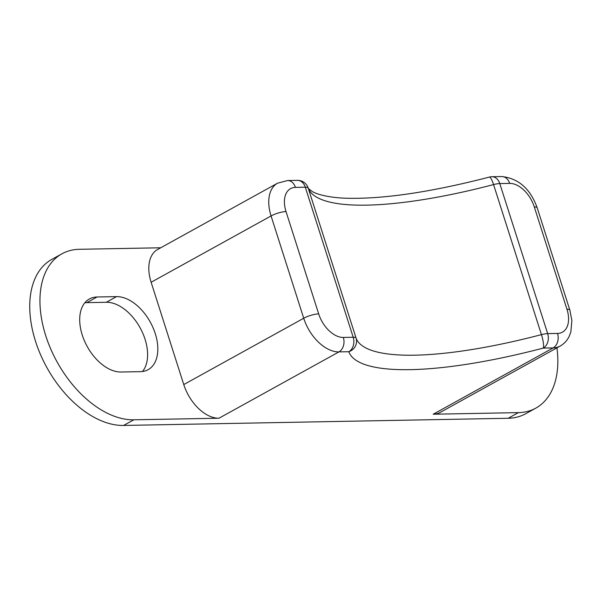 <?xml version="1.0" encoding="UTF-8"?>
<svg xmlns="http://www.w3.org/2000/svg" width="602" height="602" viewBox="0 0 602 602"><rect width="100%" height="100%" fill="white"/><g stroke="black" fill="none" stroke-linecap="round" stroke-linejoin="round"><path stroke-width="0.9" d="M61.946 253.796A92.272 56.558 61.1 0 0 45.737 335.683A92.272 56.558 61.1 0 0 133.802 419.805L218.993 418.217L338.941 351.899L348.799 351.711A11.069 10.738 -20.1 0 0 356.075 338.091L308.186 188.042A225.14 54.85 162.3 0 0 493.557 184.581A11.069 2.694 -17.7 0 1 499.788 183.572L547.677 333.621A11.069 2.694 162.3 0 0 541.446 334.629A11.069 2.265 75.3 0 1 543.29 348.084A11.069 8.323 -91.1 0 0 547.677 333.621L557.535 333.44A11.069 8.323 88.9 0 1 553.148 347.903L433.199 414.221L518.397 412.626A92.272 56.558 61.1 0 0 535.833 408.126L525.621 413.77A92.272 56.558 -118.9 0 1 508.186 418.27L123.591 425.448A92.272 56.558 -118.9 0 1 35.533 341.326A92.272 56.558 -118.9 0 1 51.742 259.439L61.946 253.796A92.272 56.558 61.1 0 1 79.381 249.296L160.734 247.776M142.493 371.502A40.597 24.885 61.1 0 0 145.067 339.287A40.597 24.885 61.1 0 0 106.321 302.272L86.846 302.633A40.597 24.885 61.1 0 0 84.822 302.783M535.833 408.126A92.272 56.558 61.1 0 0 556.948 347.858M433.199 414.221A36.91 22.628 61.1 0 0 440.175 412.415L560.123 346.097C564.097 343.84 567.107 340.619 569.153 336.443L570.839 332.003L571.9 320.52L569.853 310.113A11.069 2.694 162.3 0 0 566.956 309.247L534.305 206.945A25.833 15.84 61.1 0 0 509.653 183.392A11.069 8.323 88.9 0 0 501.79 176.552C518.555 178.38 530.362 188.802 537.202 207.81A11.069 2.694 162.3 0 0 534.305 206.945M218.993 418.217A36.91 22.628 61.1 0 1 183.768 384.565L151.125 282.263L271.066 215.945L303.717 318.247A36.91 22.628 61.1 0 0 338.941 351.899A11.069 8.323 88.9 0 0 343.336 337.436L353.193 337.248L305.304 187.199A11.069 2.694 -17.7 0 1 308.186 188.042A11.069 10.738 -20.1 0 0 308.051 187.636A11.069 11.069 0 0 0 297.441 180.367A11.069 8.323 88.9 0 1 305.304 187.199L295.447 187.388A25.833 15.84 61.1 0 0 286.025 211.573A11.069 2.694 162.3 0 0 271.066 215.945A36.91 22.628 61.1 0 1 277.552 183.189L157.604 249.506A36.91 22.628 61.1 0 0 151.125 282.263M116.525 296.628A40.597 24.885 -118.9 0 1 155.278 333.643A40.597 24.885 -118.9 0 1 148.145 369.673A40.597 24.885 -118.9 0 1 140.469 371.652L120.994 372.013A40.597 24.885 -118.9 0 1 82.248 335.005A40.597 24.885 -118.9 0 1 89.382 298.976A40.597 24.885 -118.9 0 1 97.057 296.989L116.525 296.628L106.321 302.272M308.051 187.636C307.223 187.576 308.713 188.923 312.513 191.684C320.384 195.996 335.871 198.186 349.085 198.291C385.536 198.871 432.289 191.805 489.328 177.093A11.069 2.265 75.3 0 1 493.557 184.581L541.446 334.629A225.14 54.85 162.3 0 1 356.075 338.091A11.069 2.694 162.3 0 0 353.193 337.248A11.069 8.323 88.9 0 1 348.799 351.711A236.217 57.544 162.3 0 0 543.29 348.084L553.148 347.903A36.91 22.628 61.1 0 0 560.123 346.097M557.535 333.44A25.833 15.84 61.1 0 0 566.956 309.247M518.397 412.626L508.186 418.27M123.591 425.448L133.802 419.805M183.768 384.565L303.717 318.247A11.069 2.694 162.3 0 1 318.676 313.883L286.025 211.573M489.328 177.093A11.069 11.069 0 0 1 491.932 176.732A11.069 8.323 -91.1 0 1 499.788 183.572L509.653 183.392M318.676 313.883A25.833 15.84 61.1 0 0 343.336 337.436M86.846 302.633L97.057 296.989M277.552 183.189L287.583 180.547A11.069 8.323 88.9 0 1 295.447 187.388M537.202 207.81L569.853 310.113M287.583 180.547L297.441 180.367M491.932 176.732L501.79 176.552"/></g></svg>
